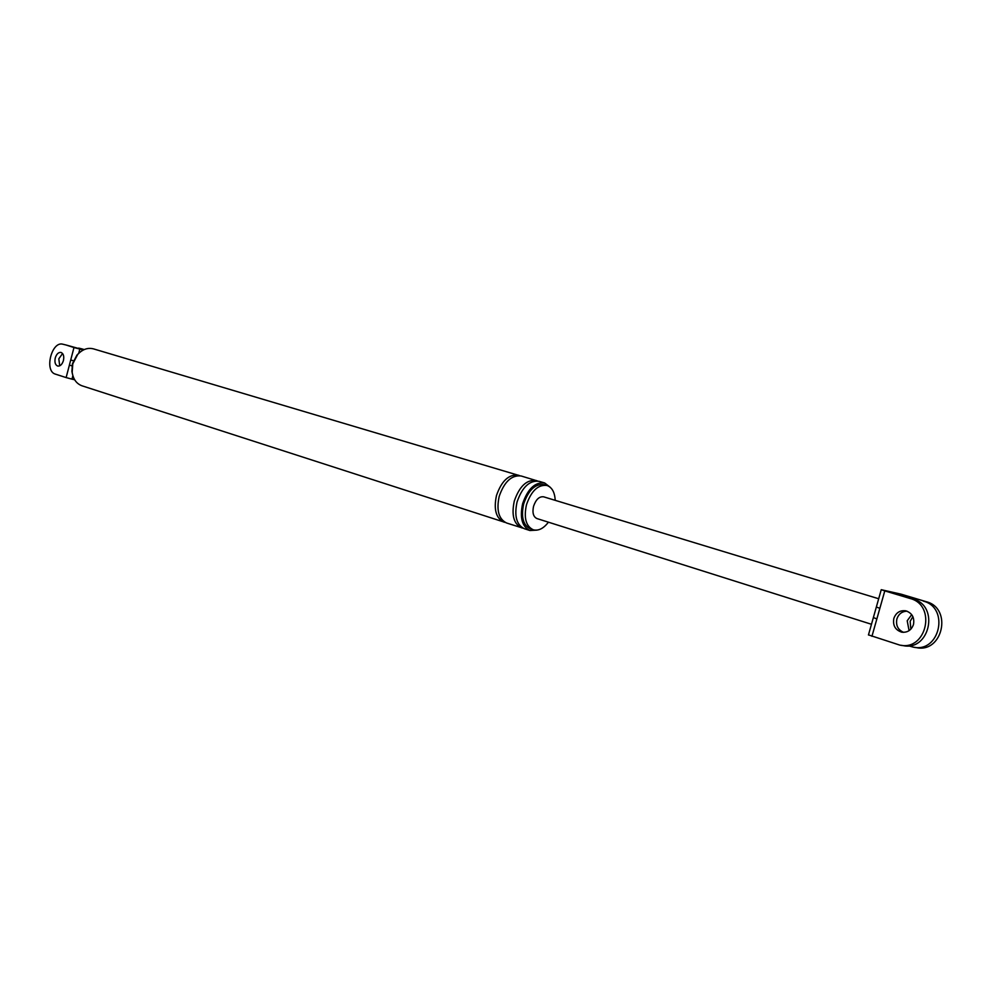 <?xml version="1.0" encoding="UTF-8"?>
<svg xmlns="http://www.w3.org/2000/svg" width="992" height="992" viewBox="0 0 992 992"><rect width="100%" height="100%" fill="white"/><g stroke="black" fill="none" stroke-linecap="round" stroke-linejoin="round"><path stroke-width="1.49" d="M84.246 349.568L81.84 348.874M63.228 344.323L62.967 344.249C51.634 340.678 43.958 371.219 55.453 374.145L66.129 377.58L73.978 347.547L66.216 345.055M83.564 349.878L66.786 345.191M62.583 353.499L58.826 358.819L59.706 365.825M83.985 349.68L76.161 348.006M72.862 375.708L71.97 379.142L74.636 379.75M71.97 379.142L66.129 377.58M73.978 347.547L83.365 349.978M73.42 360.778L70.717 360.009M71.994 365.874L69.378 365.13M63.438 360.518C64.269 356.202 63.451 353.512 60.971 352.42C58.429 352.197 56.519 354.045 55.254 357.976C54.424 362.291 55.254 364.982 57.747 366.073C60.276 366.284 62.174 364.436 63.438 360.518M550.275 487.308L544.658 482.968C535.134 481.852 527.794 488.758 522.635 503.676C519.634 517.725 522.052 526.678 529.914 530.522L536.994 530.125M555.198 500.328C554.776 492.28 552.023 487.332 546.976 485.46L544.174 484.629C535.32 483.588 528.488 490.011 523.677 503.899C520.874 516.981 523.144 525.314 530.46 528.885L533.225 529.778C538.445 531.104 543.517 528.575 548.427 522.176M546.976 485.46C538.11 484.418 531.278 490.854 526.467 504.767C523.664 517.861 525.921 526.206 533.225 529.778M79.236 352.854L76.954 355.062L72.466 363.63L71.895 371.355L72.54 374.468M519.808 475.701L93.533 348.886C87.792 347.436 82.522 349.283 77.711 354.429L72.788 363.841L72.168 372.31C73.222 379.266 76.533 383.78 82.076 385.826L505.312 522.462M518.481 475.193C508.921 474.04 501.58 480.822 496.471 495.541C493.532 509.417 496.012 518.283 503.924 522.127M537.664 481.021L521.209 475.999C511.649 474.846 504.308 481.641 499.187 496.397C496.248 510.285 498.728 519.151 506.627 523.007L523.044 528.19M536.312 480.5C526.777 479.359 519.448 486.229 514.29 501.084C511.314 515.084 513.757 523.999 521.631 527.856M544.658 482.968L539.09 481.318C529.554 480.19 522.214 487.072 517.068 501.952C514.079 515.964 516.522 524.892 524.384 528.736L529.914 530.522M898.306 594.642L898.566 593.7L926.28 601.71L901.158 594.183L881.243 589.694L884.79 590.885L879.854 608.319L876.345 607.005M879.854 608.319L876.866 618.909L873.369 617.557M884.79 590.885L910.123 598.498C936.944 605.182 926.528 651.496 899.67 645.06L868.471 634.892M898.566 593.7L888.224 591.616L913.136 599.094C939.908 605.765 929.529 651.942 902.708 645.519L901.232 645.296M903.538 632.35C897.909 629.796 895.689 625.344 896.88 618.958C898.616 613.986 901.988 611.382 906.998 611.171M926.28 601.71C952.841 608.319 942.598 653.889 915.976 647.528L914.574 647.317M923.341 601.127C949.952 607.749 939.684 653.455 913.024 647.082L908.523 645.804M909.081 630.652L907.209 620.781L911.698 614.656M910.83 629.188L910.172 621.314L912.876 616.627M871.472 624.278L536.895 518.543C533.299 516.782 532.183 512.69 533.56 506.267C535.928 499.447 539.276 496.285 543.641 496.818L878.676 598.746M913.483 624.526C911.35 630.23 907.42 632.784 901.691 632.164C895.268 630.032 892.651 625.456 893.842 618.425C895.987 612.672 899.955 610.13 905.758 610.812C912.094 612.982 914.661 617.545 913.483 624.526M78.914 348.167L82.41 349.023M79.819 349.11L78.703 353.375M913.136 599.094L910.123 598.498M876.866 618.909L871.943 636.318M62.967 344.249L66.526 345.117M82.15 348.948L78.653 348.093M77.711 354.429L76.954 355.062M71.895 371.355L72.168 372.31M881.243 589.694L868.446 634.979M901.691 632.164L902.323 632.264"/></g></svg>
